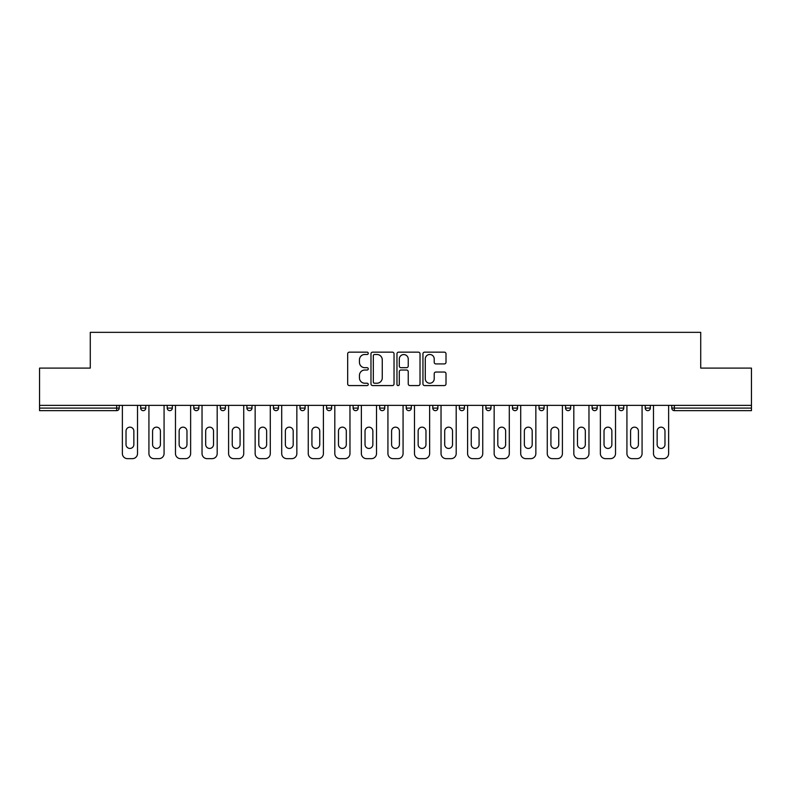 <?xml version="1.0" encoding="UTF-8"?>
<svg xmlns="http://www.w3.org/2000/svg" width="791" height="791" viewBox="0 0 791 791"><rect width="100%" height="100%" fill="white"/><g stroke="black" fill="none" stroke-linecap="round" stroke-linejoin="round"><path stroke-width="1.19" d="M368.26 353.32A1.167 1.167 0 0 0 367.093 352.153L349.345 352.153A1.671 1.671 0 0 0 347.674 353.824L347.674 383.902A1.671 1.671 0 0 0 349.345 385.573L367.093 385.573A1.167 1.167 0 0 0 368.26 384.396A1.167 1.167 0 0 0 367.093 383.23L364.799 383.23A5.349 5.349 0 0 1 359.45 377.88L359.45 375.379A5.349 5.349 0 0 1 364.799 370.03L367.093 370.03A1.167 1.167 0 0 0 368.26 368.863A1.167 1.167 0 0 0 367.093 367.686L364.799 367.686A5.349 5.349 0 0 1 359.45 362.347L359.45 359.836A5.349 5.349 0 0 1 364.799 354.487L367.093 354.487A1.167 1.167 0 0 0 368.26 353.32M444.334 363.929A1.671 1.671 0 0 0 446.005 362.258L446.005 353.824A1.671 1.671 0 0 0 444.334 352.153L424.619 352.153A1.671 1.671 0 0 0 422.948 353.824L422.948 383.902A1.671 1.671 0 0 0 424.619 385.573L444.334 385.573A1.671 1.671 0 0 0 446.005 383.902L446.005 373.708A1.671 1.671 0 0 0 444.334 372.037L435.89 372.037A1.671 1.671 0 0 0 434.219 373.708L434.219 378.76A4.469 4.469 0 0 1 429.75 383.23A4.469 4.469 0 0 1 425.281 378.76L425.281 358.956A4.469 4.469 0 0 1 429.75 354.487A4.469 4.469 0 0 1 434.219 358.956L434.219 362.258A1.671 1.671 0 0 0 435.89 363.929L444.334 363.929M39.55 405.378L39.55 368.092L90.283 368.092L90.283 332.349L700.717 332.349L700.717 368.092L751.45 368.092L751.45 405.378L39.55 405.378L39.55 408.097L116.663 408.097L116.663 405.378M394.037 353.824A1.671 1.671 0 0 0 392.366 352.153L372.65 352.153A1.671 1.671 0 0 0 370.979 353.824L370.979 383.902A1.671 1.671 0 0 0 372.65 385.573L392.366 385.573A1.671 1.671 0 0 0 394.037 383.902L394.037 353.824M398.634 352.153L418.35 352.153A1.671 1.671 0 0 1 420.021 353.824L420.021 383.902A1.671 1.671 0 0 1 418.35 385.573L409.916 385.573A1.671 1.671 0 0 1 408.245 383.902L408.245 371.701A1.671 1.671 0 0 0 406.574 370.03L400.968 370.03A1.671 1.671 0 0 0 399.297 371.701L399.297 384.396A1.167 1.167 0 0 1 398.13 385.573A1.167 1.167 0 0 1 396.963 384.396L396.963 353.824A1.671 1.671 0 0 1 398.634 352.153M116.663 410.648A2.551 2.551 0 0 0 119.214 408.097L116.663 408.097L116.663 410.648A2.551 2.551 0 0 0 119.214 408.097L119.214 405.378L119.214 408.097A2.551 2.551 0 0 1 116.663 410.648L39.55 410.648L39.55 408.097M751.45 405.378L751.45 410.648L674.337 410.648A2.551 2.551 0 0 1 671.786 408.097L671.786 405.378M140.669 405.378L140.669 408.097L140.669 405.378M143.22 410.648A2.551 2.551 0 0 1 140.669 408.097A2.551 2.551 0 0 0 143.22 410.648A2.551 2.551 0 0 0 145.771 408.097L145.771 405.378L145.771 408.097A2.551 2.551 0 0 1 143.22 410.648A2.551 2.551 0 0 1 140.669 408.097L145.771 408.097A2.551 2.551 0 0 1 143.22 410.648M167.217 405.378L167.217 408.097L167.217 405.378M172.329 405.378L172.329 408.097L172.329 405.378M193.775 405.378L193.775 408.097L193.775 405.378M198.887 405.378L198.887 408.097A2.551 2.551 0 0 1 196.336 410.648A2.551 2.551 0 0 1 193.775 408.097A2.551 2.551 0 0 0 196.336 410.648A2.551 2.551 0 0 0 198.887 408.097A2.551 2.551 0 0 1 196.336 410.648A2.551 2.551 0 0 1 193.775 408.097L198.887 408.097M220.333 405.378L220.333 408.097L220.333 405.378M225.445 405.378L225.445 408.097L225.445 405.378M246.891 405.378L246.891 408.097L246.891 405.378M251.993 405.378L251.993 408.097L251.993 405.378M278.551 405.378L278.551 408.097L273.449 408.097A2.551 2.551 0 0 0 276 410.648A2.551 2.551 0 0 1 273.449 408.097L273.449 405.378M299.997 405.378L299.997 408.097L299.997 405.378M305.108 405.378L305.108 408.097L305.108 405.378M326.554 405.378L326.554 408.097L326.554 405.378M331.666 405.378L331.666 408.097L331.666 405.378M353.112 405.378L353.112 408.097L353.112 405.378M358.224 405.378L358.224 408.097A2.551 2.551 0 0 1 355.663 410.648A2.551 2.551 0 0 1 353.112 408.097A2.551 2.551 0 0 0 355.663 410.648A2.551 2.551 0 0 1 353.112 408.097L358.224 408.097A2.551 2.551 0 0 1 355.663 410.648M379.67 405.378L379.67 408.097L379.67 405.378M384.772 405.378L384.772 408.097L384.772 405.378M406.228 405.378L406.228 408.097L406.228 405.378M411.33 405.378L411.33 408.097A2.551 2.551 0 0 1 408.779 410.648A2.551 2.551 0 0 1 406.228 408.097L411.33 408.097A2.551 2.551 0 0 1 408.779 410.648A2.551 2.551 0 0 0 411.33 408.097M432.776 405.378L432.776 408.097L432.776 405.378M437.888 405.378L437.888 408.097L437.888 405.378M459.334 405.378L459.334 408.097L459.334 405.378M464.446 405.378L464.446 408.097L464.446 405.378M491.003 405.378L491.003 408.097A2.551 2.551 0 0 1 488.442 410.648A2.551 2.551 0 0 1 485.892 408.097L485.892 405.378M517.551 405.378L517.551 408.097A2.551 2.551 0 0 1 515 410.648A2.551 2.551 0 0 1 512.449 408.097L512.449 405.378M544.109 405.378L544.109 408.097A2.551 2.551 0 0 1 541.558 410.648A2.551 2.551 0 0 1 539.007 408.097L539.007 405.378M570.667 405.378L570.667 408.097A2.551 2.551 0 0 1 568.116 410.648A2.551 2.551 0 0 1 565.555 408.097L565.555 405.378M594.664 410.648A2.551 2.551 0 0 0 597.225 408.097L597.225 405.378L597.225 408.097A2.551 2.551 0 0 1 594.664 410.648A2.551 2.551 0 0 1 592.113 408.097L592.113 405.378M623.783 405.378L623.783 408.097A2.551 2.551 0 0 1 621.222 410.648A2.551 2.551 0 0 1 618.671 408.097L618.671 405.378M645.229 405.378L645.229 408.097L645.229 405.378M650.331 405.378L650.331 408.097A2.551 2.551 0 0 1 647.78 410.648A2.551 2.551 0 0 1 645.229 408.097L650.331 408.097A2.551 2.551 0 0 1 647.78 410.648M169.778 410.648A2.551 2.551 0 0 1 167.217 408.097A2.551 2.551 0 0 0 169.778 410.648A2.551 2.551 0 0 0 172.329 408.097A2.551 2.551 0 0 1 169.778 410.648A2.551 2.551 0 0 1 167.217 408.097L172.329 408.097A2.551 2.551 0 0 1 169.778 410.648M222.884 410.648A2.551 2.551 0 0 1 220.333 408.097A2.551 2.551 0 0 0 222.884 410.648A2.551 2.551 0 0 0 225.445 408.097A2.551 2.551 0 0 1 222.884 410.648A2.551 2.551 0 0 1 220.333 408.097L225.445 408.097A2.551 2.551 0 0 1 222.884 410.648M249.442 410.648A2.551 2.551 0 0 1 246.891 408.097A2.551 2.551 0 0 0 249.442 410.648A2.551 2.551 0 0 0 251.993 408.097A2.551 2.551 0 0 1 249.442 410.648A2.551 2.551 0 0 1 246.891 408.097L251.993 408.097A2.551 2.551 0 0 1 249.442 410.648M276 410.648A2.551 2.551 0 0 0 278.551 408.097A2.551 2.551 0 0 1 276 410.648A2.551 2.551 0 0 1 273.449 408.097M302.558 410.648A2.551 2.551 0 0 1 299.997 408.097A2.551 2.551 0 0 0 302.558 410.648A2.551 2.551 0 0 0 305.108 408.097A2.551 2.551 0 0 1 302.558 410.648A2.551 2.551 0 0 1 299.997 408.097L305.108 408.097A2.551 2.551 0 0 1 302.558 410.648M329.115 410.648A2.551 2.551 0 0 1 326.554 408.097L331.666 408.097A2.551 2.551 0 0 1 329.115 410.648A2.551 2.551 0 0 0 331.666 408.097M382.221 410.648A2.551 2.551 0 0 1 379.67 408.097A2.551 2.551 0 0 0 382.221 410.648A2.551 2.551 0 0 0 384.772 408.097A2.551 2.551 0 0 1 382.221 410.648A2.551 2.551 0 0 1 379.67 408.097L384.772 408.097A2.551 2.551 0 0 1 382.221 410.648M435.337 410.648A2.551 2.551 0 0 1 432.776 408.097L437.888 408.097A2.551 2.551 0 0 1 435.337 410.648A2.551 2.551 0 0 0 437.888 408.097M461.885 410.648A2.551 2.551 0 0 1 459.334 408.097A2.551 2.551 0 0 0 461.885 410.648A2.551 2.551 0 0 0 464.446 408.097A2.551 2.551 0 0 1 461.885 410.648A2.551 2.551 0 0 1 459.334 408.097L464.446 408.097A2.551 2.551 0 0 1 461.885 410.648M374.489 354.487A1.167 1.167 0 0 0 373.322 355.663L373.322 382.063A1.167 1.167 0 0 0 374.489 383.23L376.911 383.23A5.349 5.349 0 0 0 382.261 377.88L382.261 359.836A5.349 5.349 0 0 0 376.911 354.487L374.489 354.487M408.245 359.045A4.469 4.469 0 0 0 403.776 354.576A4.469 4.469 0 0 0 399.297 359.045L399.297 366.015A1.671 1.671 0 0 0 400.968 367.686L406.574 367.686A1.671 1.671 0 0 0 408.245 366.015L408.245 359.045M133.857 431.075A3.915 3.915 0 0 0 129.942 427.16A3.915 3.915 0 0 0 126.026 431.075A3.915 3.915 0 0 1 129.942 427.16A3.915 3.915 0 0 1 133.857 431.075L133.857 444.522A3.915 3.915 0 0 1 129.942 448.438A3.915 3.915 0 0 1 126.026 444.522A3.915 3.915 0 0 0 129.942 448.438A3.915 3.915 0 0 0 133.857 444.522M122.368 405.378L122.368 453.55L122.368 405.378M127.47 458.651L132.413 458.651L127.47 458.651A5.102 5.102 0 0 1 122.368 453.55M137.515 405.378L137.515 453.55L137.515 405.378M126.026 444.522L126.026 431.075M132.413 458.651A5.102 5.102 0 0 0 137.515 453.55M160.415 431.075A3.915 3.915 0 0 0 156.499 427.16A3.915 3.915 0 0 0 152.584 431.075A3.915 3.915 0 0 1 156.499 427.16A3.915 3.915 0 0 1 160.415 431.075L160.415 444.522A3.915 3.915 0 0 1 156.499 448.438A3.915 3.915 0 0 1 152.584 444.522A3.915 3.915 0 0 0 156.499 448.438A3.915 3.915 0 0 0 160.415 444.522M148.926 405.378L148.926 453.55L148.926 405.378M154.027 458.651L158.961 458.651L154.027 458.651A5.102 5.102 0 0 1 148.926 453.55M164.073 405.378L164.073 453.55L164.073 405.378M186.973 431.075A3.915 3.915 0 0 0 183.057 427.16A3.915 3.915 0 0 0 179.142 431.075A3.915 3.915 0 0 1 183.057 427.16A3.915 3.915 0 0 1 186.973 431.075L186.973 444.522A3.915 3.915 0 0 1 183.057 448.438A3.915 3.915 0 0 1 179.142 444.522A3.915 3.915 0 0 0 183.057 448.438A3.915 3.915 0 0 0 186.973 444.522M175.473 405.378L175.473 453.55L175.473 405.378M180.585 458.651L185.519 458.651L180.585 458.651A5.102 5.102 0 0 1 175.473 453.55M190.631 405.378L190.631 453.55L190.631 405.378M213.521 431.075A3.915 3.915 0 0 0 209.605 427.16A3.915 3.915 0 0 0 205.69 431.075A3.915 3.915 0 0 1 209.605 427.16A3.915 3.915 0 0 1 213.521 431.075L213.521 444.522A3.915 3.915 0 0 1 209.605 448.438A3.915 3.915 0 0 1 205.69 444.522A3.915 3.915 0 0 0 209.605 448.438A3.915 3.915 0 0 0 213.521 444.522M202.031 405.378L202.031 453.55L202.031 405.378M207.143 458.651L212.077 458.651L207.143 458.651A5.102 5.102 0 0 1 202.031 453.55M217.189 405.378L217.189 453.55L217.189 405.378M240.078 431.075A3.915 3.915 0 0 0 236.163 427.16A3.915 3.915 0 0 0 232.247 431.075A3.915 3.915 0 0 1 236.163 427.16A3.915 3.915 0 0 1 240.078 431.075L240.078 444.522A3.915 3.915 0 0 1 236.163 448.438A3.915 3.915 0 0 1 232.247 444.522A3.915 3.915 0 0 0 236.163 448.438A3.915 3.915 0 0 0 240.078 444.522M228.589 405.378L228.589 453.55L228.589 405.378M233.701 458.651L238.635 458.651L233.701 458.651A5.102 5.102 0 0 1 228.589 453.55M243.737 405.378L243.737 453.55L243.737 405.378M266.636 431.075A3.915 3.915 0 0 0 262.721 427.16A3.915 3.915 0 0 0 258.805 431.075A3.915 3.915 0 0 1 262.721 427.16A3.915 3.915 0 0 1 266.636 431.075L266.636 444.522A3.915 3.915 0 0 1 262.721 448.438A3.915 3.915 0 0 1 258.805 444.522A3.915 3.915 0 0 0 262.721 448.438A3.915 3.915 0 0 0 266.636 444.522M255.147 405.378L255.147 453.55L255.147 405.378M260.249 458.651L265.193 458.651L260.249 458.651A5.102 5.102 0 0 1 255.147 453.55M270.295 405.378L270.295 453.55L270.295 405.378M152.584 444.522L152.584 431.075M158.961 458.651A5.102 5.102 0 0 0 164.073 453.55M179.142 444.522L179.142 431.075M185.519 458.651A5.102 5.102 0 0 0 190.631 453.55M205.69 444.522L205.69 431.075M212.077 458.651A5.102 5.102 0 0 0 217.189 453.55M232.247 444.522L232.247 431.075M238.635 458.651A5.102 5.102 0 0 0 243.737 453.55M258.805 444.522L258.805 431.075M265.193 458.651A5.102 5.102 0 0 0 270.295 453.55M293.194 431.075A3.915 3.915 0 0 0 289.279 427.16A3.915 3.915 0 0 0 285.363 431.075A3.915 3.915 0 0 1 289.279 427.16A3.915 3.915 0 0 1 293.194 431.075L293.194 444.522A3.915 3.915 0 0 1 289.279 448.438A3.915 3.915 0 0 1 285.363 444.522A3.915 3.915 0 0 0 289.279 448.438A3.915 3.915 0 0 0 293.194 444.522M281.705 405.378L281.705 453.55L281.705 405.378M286.807 458.651L291.741 458.651L286.807 458.651A5.102 5.102 0 0 1 281.705 453.55M296.852 405.378L296.852 453.55L296.852 405.378M285.363 444.522L285.363 431.075M291.741 458.651A5.102 5.102 0 0 0 296.852 453.55M319.752 431.075A3.915 3.915 0 0 0 315.836 427.16A3.915 3.915 0 0 0 311.921 431.075A3.915 3.915 0 0 1 315.836 427.16A3.915 3.915 0 0 1 319.752 431.075L319.752 444.522A3.915 3.915 0 0 1 315.836 448.438A3.915 3.915 0 0 1 311.921 444.522A3.915 3.915 0 0 0 315.836 448.438A3.915 3.915 0 0 0 319.752 444.522M308.253 405.378L308.253 453.55L308.253 405.378M313.365 458.651L318.298 458.651L313.365 458.651A5.102 5.102 0 0 1 308.253 453.55M323.41 405.378L323.41 453.55L323.41 405.378M311.921 444.522L311.921 431.075M318.298 458.651A5.102 5.102 0 0 0 323.41 453.55M346.3 431.075A3.915 3.915 0 0 0 342.384 427.16A3.915 3.915 0 0 0 338.469 431.075A3.915 3.915 0 0 1 342.384 427.16A3.915 3.915 0 0 1 346.3 431.075L346.3 444.522A3.915 3.915 0 0 1 342.384 448.438A3.915 3.915 0 0 1 338.469 444.522A3.915 3.915 0 0 0 342.384 448.438A3.915 3.915 0 0 0 346.3 444.522M334.811 405.378L334.811 453.55L334.811 405.378M339.922 458.651L344.856 458.651L339.922 458.651A5.102 5.102 0 0 1 334.811 453.55M349.968 405.378L349.968 453.55L349.968 405.378M338.469 444.522L338.469 431.075M344.856 458.651A5.102 5.102 0 0 0 349.968 453.55M372.858 431.075A3.915 3.915 0 0 0 368.942 427.16A3.915 3.915 0 0 0 365.027 431.075A3.915 3.915 0 0 1 368.942 427.16A3.915 3.915 0 0 1 372.858 431.075L372.858 444.522A3.915 3.915 0 0 1 368.942 448.438A3.915 3.915 0 0 1 365.027 444.522A3.915 3.915 0 0 0 368.942 448.438A3.915 3.915 0 0 0 372.858 444.522M361.368 405.378L361.368 453.55L361.368 405.378M366.48 458.651L371.414 458.651L366.48 458.651A5.102 5.102 0 0 1 361.368 453.55M376.516 405.378L376.516 453.55L376.516 405.378M365.027 444.522L365.027 431.075M371.414 458.651A5.102 5.102 0 0 0 376.516 453.55M399.415 431.075A3.915 3.915 0 0 0 395.5 427.16A3.915 3.915 0 0 0 391.585 431.075A3.915 3.915 0 0 1 395.5 427.16A3.915 3.915 0 0 1 399.415 431.075L399.415 444.522A3.915 3.915 0 0 1 395.5 448.438A3.915 3.915 0 0 1 391.585 444.522A3.915 3.915 0 0 0 395.5 448.438A3.915 3.915 0 0 0 399.415 444.522M387.926 405.378L387.926 453.55L387.926 405.378M393.028 458.651L397.972 458.651L393.028 458.651A5.102 5.102 0 0 1 387.926 453.55M403.074 405.378L403.074 453.55L403.074 405.378M391.585 444.522L391.585 431.075M397.972 458.651A5.102 5.102 0 0 0 403.074 453.55M425.973 431.075A3.915 3.915 0 0 0 422.058 427.16A3.915 3.915 0 0 0 418.142 431.075A3.915 3.915 0 0 1 422.058 427.16A3.915 3.915 0 0 1 425.973 431.075L425.973 444.522A3.915 3.915 0 0 1 422.058 448.438A3.915 3.915 0 0 1 418.142 444.522A3.915 3.915 0 0 0 422.058 448.438A3.915 3.915 0 0 0 425.973 444.522M414.484 405.378L414.484 453.55L414.484 405.378M419.586 458.651L424.52 458.651L419.586 458.651A5.102 5.102 0 0 1 414.484 453.55M429.632 405.378L429.632 453.55L429.632 405.378M418.142 444.522L418.142 431.075M424.52 458.651A5.102 5.102 0 0 0 429.632 453.55M452.531 431.075A3.915 3.915 0 0 0 448.616 427.16A3.915 3.915 0 0 0 444.7 431.075A3.915 3.915 0 0 1 448.616 427.16A3.915 3.915 0 0 1 452.531 431.075L452.531 444.522A3.915 3.915 0 0 1 448.616 448.438A3.915 3.915 0 0 1 444.7 444.522A3.915 3.915 0 0 0 448.616 448.438A3.915 3.915 0 0 0 452.531 444.522M441.032 405.378L441.032 453.55L441.032 405.378M446.144 458.651L451.078 458.651L446.144 458.651A5.102 5.102 0 0 1 441.032 453.55M456.189 405.378L456.189 453.55L456.189 405.378M444.7 444.522L444.7 431.075M451.078 458.651A5.102 5.102 0 0 0 456.189 453.55M479.079 431.075A3.915 3.915 0 0 0 475.164 427.16A3.915 3.915 0 0 0 471.248 431.075A3.915 3.915 0 0 1 475.164 427.16A3.915 3.915 0 0 1 479.079 431.075L479.079 444.522A3.915 3.915 0 0 1 475.164 448.438A3.915 3.915 0 0 1 471.248 444.522A3.915 3.915 0 0 0 475.164 448.438A3.915 3.915 0 0 0 479.079 444.522M467.59 405.378L467.59 453.55L467.59 405.378M472.702 458.651L477.635 458.651L472.702 458.651A5.102 5.102 0 0 1 467.59 453.55M482.747 405.378L482.747 453.55L482.747 405.378M471.248 444.522L471.248 431.075M477.635 458.651A5.102 5.102 0 0 0 482.747 453.55M505.637 431.075A3.915 3.915 0 0 0 501.721 427.16A3.915 3.915 0 0 0 497.806 431.075A3.915 3.915 0 0 1 501.721 427.16A3.915 3.915 0 0 1 505.637 431.075L505.637 444.522A3.915 3.915 0 0 1 501.721 448.438A3.915 3.915 0 0 1 497.806 444.522A3.915 3.915 0 0 0 501.721 448.438A3.915 3.915 0 0 0 505.637 444.522M494.148 405.378L494.148 453.55L494.148 405.378M499.259 458.651L504.193 458.651L499.259 458.651A5.102 5.102 0 0 1 494.148 453.55M509.295 405.378L509.295 453.55L509.295 405.378M497.806 444.522L497.806 431.075M504.193 458.651A5.102 5.102 0 0 0 509.295 453.55M532.195 431.075A3.915 3.915 0 0 0 528.279 427.16A3.915 3.915 0 0 0 524.364 431.075A3.915 3.915 0 0 1 528.279 427.16A3.915 3.915 0 0 1 532.195 431.075L532.195 444.522A3.915 3.915 0 0 1 528.279 448.438A3.915 3.915 0 0 1 524.364 444.522A3.915 3.915 0 0 0 528.279 448.438A3.915 3.915 0 0 0 532.195 444.522M520.705 405.378L520.705 453.55L520.705 405.378M525.807 458.651L530.751 458.651L525.807 458.651A5.102 5.102 0 0 1 520.705 453.55M535.853 405.378L535.853 453.55L535.853 405.378M524.364 444.522L524.364 431.075M530.751 458.651A5.102 5.102 0 0 0 535.853 453.55M558.753 431.075A3.915 3.915 0 0 0 554.837 427.16A3.915 3.915 0 0 0 550.922 431.075A3.915 3.915 0 0 1 554.837 427.16A3.915 3.915 0 0 1 558.753 431.075L558.753 444.522A3.915 3.915 0 0 1 554.837 448.438A3.915 3.915 0 0 1 550.922 444.522A3.915 3.915 0 0 0 554.837 448.438A3.915 3.915 0 0 0 558.753 444.522M547.263 405.378L547.263 453.55L547.263 405.378M552.365 458.651L557.299 458.651L552.365 458.651A5.102 5.102 0 0 1 547.263 453.55M562.411 405.378L562.411 453.55L562.411 405.378M550.922 444.522L550.922 431.075M557.299 458.651A5.102 5.102 0 0 0 562.411 453.55M585.31 431.075A3.915 3.915 0 0 0 581.395 427.16A3.915 3.915 0 0 0 577.479 431.075A3.915 3.915 0 0 1 581.395 427.16A3.915 3.915 0 0 1 585.31 431.075L585.31 444.522A3.915 3.915 0 0 1 581.395 448.438A3.915 3.915 0 0 1 577.479 444.522A3.915 3.915 0 0 0 581.395 448.438A3.915 3.915 0 0 0 585.31 444.522M573.811 405.378L573.811 453.55L573.811 405.378M578.923 458.651L583.857 458.651L578.923 458.651A5.102 5.102 0 0 1 573.811 453.55M588.969 405.378L588.969 453.55L588.969 405.378M577.479 444.522L577.479 431.075M583.857 458.651A5.102 5.102 0 0 0 588.969 453.55M611.858 431.075A3.915 3.915 0 0 0 607.943 427.16A3.915 3.915 0 0 0 604.027 431.075A3.915 3.915 0 0 1 607.943 427.16A3.915 3.915 0 0 1 611.858 431.075L611.858 444.522A3.915 3.915 0 0 1 607.943 448.438A3.915 3.915 0 0 1 604.027 444.522A3.915 3.915 0 0 0 607.943 448.438A3.915 3.915 0 0 0 611.858 444.522M600.369 405.378L600.369 453.55L600.369 405.378M605.481 458.651L610.415 458.651L605.481 458.651A5.102 5.102 0 0 1 600.369 453.55M615.527 405.378L615.527 453.55L615.527 405.378M604.027 444.522L604.027 431.075M610.415 458.651A5.102 5.102 0 0 0 615.527 453.55M638.416 431.075A3.915 3.915 0 0 0 634.501 427.16A3.915 3.915 0 0 0 630.585 431.075A3.915 3.915 0 0 1 634.501 427.16A3.915 3.915 0 0 1 638.416 431.075L638.416 444.522A3.915 3.915 0 0 1 634.501 448.438A3.915 3.915 0 0 1 630.585 444.522A3.915 3.915 0 0 0 634.501 448.438A3.915 3.915 0 0 0 638.416 444.522M626.927 405.378L626.927 453.55L626.927 405.378M632.039 458.651L636.973 458.651L632.039 458.651A5.102 5.102 0 0 1 626.927 453.55M642.074 405.378L642.074 453.55L642.074 405.378M630.585 444.522L630.585 431.075M636.973 458.651A5.102 5.102 0 0 0 642.074 453.55M664.974 431.075A3.915 3.915 0 0 0 661.058 427.16A3.915 3.915 0 0 0 657.143 431.075A3.915 3.915 0 0 1 661.058 427.16A3.915 3.915 0 0 1 664.974 431.075L664.974 444.522A3.915 3.915 0 0 1 661.058 448.438A3.915 3.915 0 0 1 657.143 444.522A3.915 3.915 0 0 0 661.058 448.438A3.915 3.915 0 0 0 664.974 444.522M653.485 405.378L653.485 453.55L653.485 405.378M658.587 458.651L663.53 458.651L658.587 458.651A5.102 5.102 0 0 1 653.485 453.55M668.632 405.378L668.632 453.55L668.632 405.378M657.143 444.522L657.143 431.075M663.53 458.651A5.102 5.102 0 0 0 668.632 453.55M674.337 405.378L674.337 408.097L751.45 408.097M671.786 408.097L674.337 408.097L674.337 410.648M488.442 410.648A2.551 2.551 0 0 0 491.003 408.097L485.892 408.097M515 410.648A2.551 2.551 0 0 0 517.551 408.097L512.449 408.097M541.558 410.648A2.551 2.551 0 0 0 544.109 408.097L539.007 408.097M568.116 410.648A2.551 2.551 0 0 0 570.667 408.097L565.555 408.097M597.225 408.097L592.113 408.097M621.222 410.648A2.551 2.551 0 0 0 623.783 408.097L618.671 408.097"/></g></svg>
